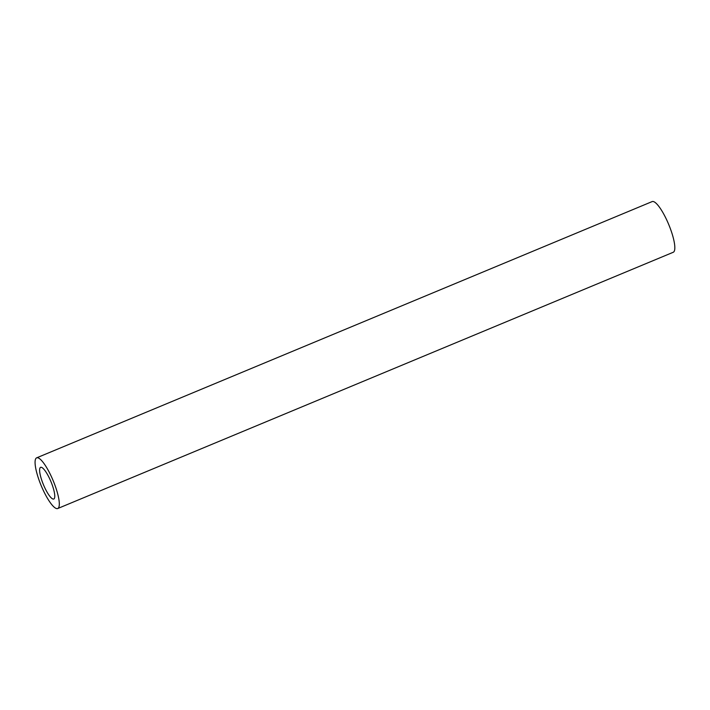 <?xml version="1.0" encoding="UTF-8"?>
<svg xmlns="http://www.w3.org/2000/svg" width="710" height="710" viewBox="0 0 710 710"><rect width="100%" height="100%" fill="white"/><g stroke="black" fill="none" stroke-linecap="round" stroke-linejoin="round"><path stroke-width="1.06" d="M41.153 467.278A17.155 4.056 67.4 0 1 51.368 482.676A17.155 4.056 67.4 0 1 53.782 499.015A17.155 4.056 67.4 0 1 43.452 484.744A17.155 4.056 67.4 0 1 40.603 467.349A17.155 4.056 67.4 0 1 41.153 467.278M36.645 457.843L652.153 201.587A27.45 6.488 67.4 0 1 653.04 201.48A27.45 6.488 67.4 0 1 669.379 226.117A27.45 6.488 67.4 0 1 673.257 252.263L57.741 508.52A27.45 6.488 -112.6 0 0 53.862 482.374A27.45 6.488 -112.6 0 0 37.523 457.737A27.45 6.488 -112.6 0 0 36.645 457.843A27.45 6.488 -112.6 0 0 41.207 485.675A27.45 6.488 -112.6 0 0 57.741 508.52"/></g></svg>
